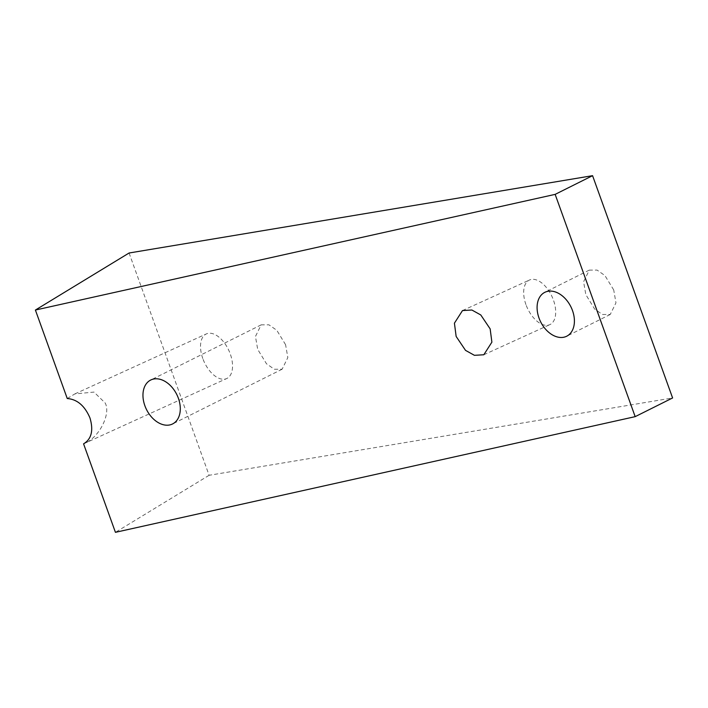 <?xml version="1.0" encoding="UTF-8"?>
<svg xmlns="http://www.w3.org/2000/svg" width="708" height="708" viewBox="0 0 708 708"><rect width="100%" height="100%" fill="white"/><g stroke="black" fill="none" stroke-linecap="round" stroke-linejoin="round"><path stroke-width="0.53" stroke-dasharray="3.54 2.66" d="M613.721 289.961L604.933 275.554L597.092 270.084L589.286 270.111L583.587 281.757L585.826 294.616L594.614 309.024L602.455 314.494L610.261 314.467L615.96 302.82L613.721 289.961M285.589 344.707L276.801 330.3L268.96 324.83L261.155 324.857L255.455 336.504L257.694 349.363L266.482 363.77L274.315 369.24L282.129 369.213L287.829 357.567L285.589 344.707M525.947 304.608A24.523 13.594 65.5 0 1 529.504 280.005A24.523 13.594 65.5 0 1 553.417 300.024A24.523 13.594 65.5 0 1 549.859 324.627A24.523 13.594 65.5 0 1 525.947 304.608M202.798 358.522A24.523 13.594 65.5 0 1 206.355 333.919A24.523 13.594 65.5 0 1 230.268 353.938A24.523 13.594 65.5 0 1 226.71 378.541A24.523 13.594 65.5 0 1 202.798 358.522M67.251 398.524L74.862 393.905L93.987 392.082L105.218 403.038C111.262 414.437 98.394 438.695 83.571 443.845M129.086 253.004L209.108 475.289L672.6 397.958M209.108 475.289L115.431 532.327M589.286 270.111L544.788 292.342M261.155 324.857L150.662 380.054M462.492 310.573L529.504 280.005M74.862 393.905L206.355 333.919M83.615 443.827L226.71 378.541M483.812 354.761L549.859 324.627M282.129 369.213L172.593 423.942M610.261 314.467L566.71 336.22"/><path stroke-width="1.06" d="M572.498 310.555A24.523 16.895 -116.5 0 0 544.788 292.342A24.523 16.895 -116.5 0 0 539 318.007A24.523 16.895 -116.5 0 0 566.71 336.22A24.523 16.895 -116.5 0 0 572.498 310.555M178.381 398.268A24.523 16.895 -116.5 0 0 150.662 380.054A24.523 16.895 -116.5 0 0 144.874 405.728A24.523 16.895 -116.5 0 0 172.593 423.942A24.523 16.895 -116.5 0 0 178.381 398.268M456.147 336.45L454.421 323.175L462.492 310.573L471.882 310.016L480.785 314.963L490.157 328.884L491.883 342.159L483.812 354.761L474.422 355.319L465.519 350.371L456.147 336.45M67.251 398.524C77.207 399.321 84.774 405.79 89.96 417.95C93.642 430.437 91.518 439.066 83.571 443.845L115.431 532.327L635.173 416.649L555.152 194.373L35.4 310.042L67.251 398.524M35.4 310.042L129.086 253.004L592.569 175.673L555.152 194.373M635.173 416.649L672.6 397.958L592.569 175.673"/></g></svg>
